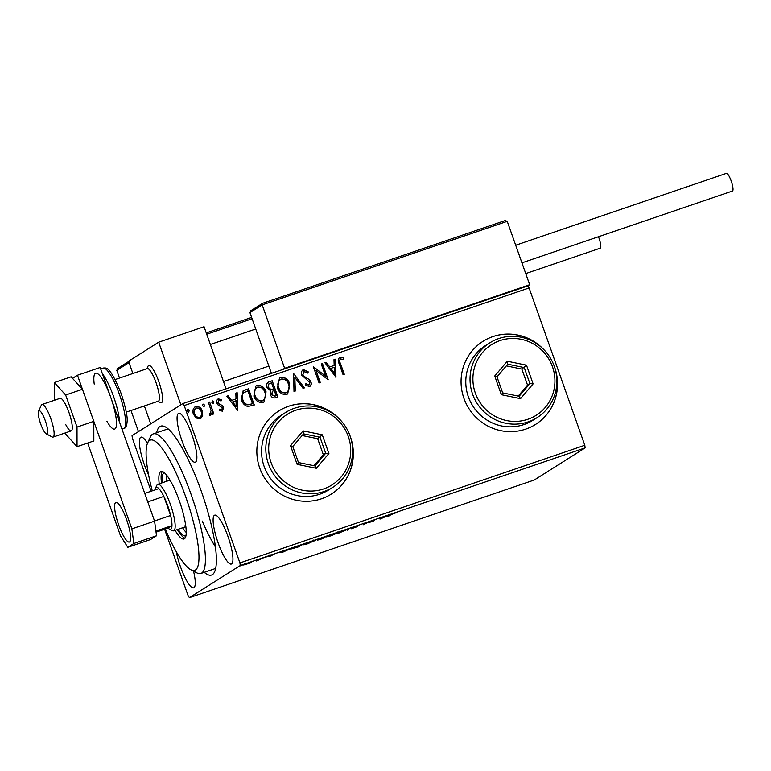 <?xml version="1.0" encoding="UTF-8"?>
<svg xmlns="http://www.w3.org/2000/svg" width="771" height="771" viewBox="0 0 771 771"><rect width="100%" height="100%" fill="white"/><g stroke="black" fill="none" stroke-linecap="round" stroke-linejoin="round"><path stroke-width="1.16" d="M156.638 432.753A78.652 17.367 71.2 0 1 165.148 426.806A78.652 17.367 71.2 0 1 201.231 491.069A78.652 17.367 71.2 0 1 214.608 571.831A78.652 17.367 71.2 0 1 204.238 572.333M165.302 529.012A68.821 15.189 -108.8 0 0 188.712 568.294A68.821 15.189 -108.8 0 0 190.929 569.788A68.821 15.189 -108.8 0 0 192.567 518.758A68.821 15.189 -108.8 0 0 156.378 442.178A68.821 15.189 -108.8 0 0 147.646 442.891L150.412 436.897A73.737 16.278 71.2 0 1 153.275 433.9A73.737 16.278 71.2 0 1 159.761 436.126A73.737 16.278 71.2 0 1 196.287 510.286A73.737 16.278 71.2 0 1 200.884 573.479L214.502 568.834A73.737 16.278 -108.8 0 0 215.745 568.111M543.584 349.359A49.161 47.879 57.7 0 0 483.051 341.293A49.161 47.879 57.7 0 0 463.92 398.328A49.161 47.879 57.7 0 0 535.546 424.416A49.161 47.879 57.7 0 0 554.677 367.372A49.161 47.879 57.7 0 0 554.282 366.302A44.246 43.089 -122.3 0 1 537.069 417.641A44.246 43.089 -122.3 0 1 472.604 394.164A44.246 43.089 -122.3 0 1 489.826 342.825A44.246 43.089 -122.3 0 1 554.282 366.302M535.498 424.445A49.161 47.879 57.7 0 0 555.438 370.09M339.375 419A49.161 47.879 57.7 0 0 278.842 410.933A49.161 47.879 57.7 0 0 259.711 467.978A49.161 47.879 57.7 0 0 331.337 494.066A49.161 47.879 57.7 0 0 350.468 437.022A49.161 47.879 57.7 0 0 350.073 435.943A44.246 43.089 -122.3 0 1 332.86 487.291A44.246 43.089 -122.3 0 1 268.395 463.814A44.246 43.089 -122.3 0 1 285.617 412.475A44.246 43.089 -122.3 0 1 350.082 435.952M331.289 494.095A49.161 47.879 57.7 0 0 351.229 439.73M147.434 443.392A25.809 5.696 -108.8 0 0 140.958 437.157A25.809 5.696 -108.8 0 0 144.341 464.701A25.809 5.696 -108.8 0 0 148.601 475.013M218.077 542.726A25.809 5.696 -108.8 0 0 231.358 564.025A25.809 5.696 -108.8 0 0 227.975 536.471A25.809 5.696 -108.8 0 0 214.695 515.173A25.809 5.696 -108.8 0 0 218.077 542.726M182.023 440.906A25.809 5.696 -108.8 0 0 195.304 462.215A25.809 5.696 -108.8 0 0 191.921 434.661A25.809 5.696 -108.8 0 0 178.641 413.362A25.809 5.696 -108.8 0 0 182.023 440.906M176.299 551.728A25.809 5.696 -108.8 0 0 180.395 566.521A25.809 5.696 -108.8 0 0 193.675 587.82A25.809 5.696 -108.8 0 0 193.54 571.157M202.253 521.071A73.737 16.278 -108.8 0 0 215.456 547.015M250.546 562.878L243.626 564.989L250.508 562.782M263.152 557.982L256.512 560.941L263.152 557.982M269.166 556.643L270.891 555.881L268.607 556.315L274.071 554.339L269.137 556.566M298.358 545.974L302.049 544.721L298.753 546.803L290.667 549.068L298.358 545.974M325.67 536.664L322.365 538.746L317.286 540.24L325.67 536.664M347.046 529.369L348.839 529.716L346.15 529.908L338.459 533.262L347.046 529.369M374.745 519.924L372.663 521.591L367.179 522.748L363.498 524.714L366.803 522.632L372.287 521.475L374.745 519.924M390.945 514.72L388.748 516.107L387.534 516.522L389.76 515.115L396.439 512.609L390.868 514.517M585.15 447.884L534.284 480.005L189.396 597.641L240.273 565.519L239.926 562.907L584.803 445.272L585.15 447.884L240.273 565.519M380.402 518.95L378.407 518.671L388.786 515.134L380.402 518.95L380.17 518.305M357.204 525.88L354.178 527.171L357.262 526.641L351.142 528.79L356.029 527.075L352.964 527.586L357.204 525.88M338.604 532.443L330.913 535.855L326.461 536.876L338.951 532.453M314.982 540.5L307.292 543.912L302.839 544.924L315.329 540.51M282.253 552.431L280.259 552.152L290.648 548.605L282.253 552.431L282.022 551.785M266.776 556.778L266.043 556.99M265.455 557.202L264.752 557.51M257.427 560.006L256.676 560.18M256.088 560.392L255.384 560.7M242.152 565.21L241.41 565.384M240.812 565.606L240.118 565.914M151.135 491.223L132.39 438.275L132.043 435.663L182.91 403.541L527.798 285.916L529.089 287.93L584.803 445.272M202.686 415.742L200.084 418.826L196.104 417.998L193.425 414.2C192.201 410.847 192.981 408.312 195.747 406.577C199.014 406.25 201.231 407.772 202.387 411.145L202.686 415.742L200.778 418.518M200.874 418.46L200.084 418.826M194.899 406.982L195.555 406.693C198.822 406.365 201.038 407.888 202.195 411.261L202.387 411.145M209.664 402.057L213.856 413.902L212.642 414.316L212.025 412.572L210.589 415.251L209.51 415.155L211.1 410.586L208.449 402.481L209.664 402.057L213.654 413.969M219.61 409.199L221.624 409.912L222.424 407.792L217.962 404.881L216.911 403.185C216.227 401.286 216.68 399.86 218.28 398.886L221.364 399.638L221.046 400.968L218.935 400.294L218.116 402.713L218.8 403.744L222.588 405.633L223.629 407.319L222.395 411.213L219.446 410.336L219.802 409.073L221.923 409.738M217.788 399.127L221.364 399.638M244.87 390.059L248.561 388.796L254.295 404.997L247.905 406.519C244.677 405.575 242.576 403.406 241.583 400.024L243.144 390.849L248.561 388.796M272.182 380.739L277.917 396.94L275.671 397.701C273.213 398.405 271.517 397.479 270.592 394.935L270.862 390.984L266.882 387.697C265.956 385.018 266.66 383.062 269.002 381.818L272.182 380.739L277.714 397.007M268.173 382.214L271.99 380.855M293.558 373.443L304.391 387.909L303.061 388.362L294.84 377.395L295.332 390.993L294.002 391.446L293.558 373.443L304.169 387.986M321.256 363.999L322.48 363.584L328.215 379.785L315.994 370.408L320.273 382.493L319.049 382.908L313.315 366.707L325.526 376.055L321.256 363.999M340.695 358.766C339.481 360.076 339.413 361.666 340.483 363.517L344.3 374.292L343.076 374.716L339.201 363.777C337.669 361.001 337.968 358.775 340.098 357.108L343.76 357.956L343.577 359.411L340.329 358.968M339.481 357.397L343.76 357.956M529.089 287.93L184.202 405.556L239.926 562.907M335.954 377.144L324.919 362.755L326.249 362.303L329.718 366.929L334.18 365.415L333.978 359.662L335.308 359.209L335.954 377.144M304.169 371.227L302.916 374.725L303.88 376.181L309.431 379.65L310.935 381.905C311.696 383.997 311.195 385.577 309.431 386.656L305.393 384.96L306 383.63L308.863 384.989L309.74 382.387L301.683 375.12C300.844 372.682 301.451 370.841 303.485 369.598L308.313 371.921L307.61 373.077L303.668 371.477M309.961 386.396L309.431 386.656M305.808 383.756L309.104 384.883M302.887 369.878L308.313 371.921M289.684 383.765L287.699 393.923L286.696 394.405C282.138 394.848 279.073 392.709 277.493 388.015L279.507 377.915L280.567 377.414C285.068 377.019 288.103 379.139 289.684 383.765L287.602 393.991M266.062 391.822L264.077 401.98L263.075 402.462C258.516 402.896 255.452 400.766 253.871 396.063L255.885 385.972L256.945 385.471C261.446 385.076 264.492 387.196 266.062 391.822L263.981 402.048M237.805 410.615L226.77 396.227L228.1 395.774L231.57 400.409L236.032 398.886L235.83 393.143L237.16 392.69L237.805 410.615M213.943 401.884L213.403 403.58L211.909 402.578L212.449 400.881L213.943 401.884L213.21 403.696M212.247 400.978L213.75 401.999M204.575 405.074L204.036 406.78L202.542 405.768L203.081 404.071L204.575 405.074L203.843 406.895M202.889 404.168L204.382 405.199M189.3 410.288L188.76 411.984L187.266 410.982L187.806 409.285L189.3 410.288L188.577 412.1M187.526 409.44L189.117 410.403M189.396 597.641L188.105 595.626L164.609 529.253M184.202 405.556L182.91 403.541M168.319 429.061A73.737 16.278 -108.8 0 0 166.893 429.254L153.275 433.9M336.455 416.33A49.161 47.879 57.7 0 0 278.794 410.962M540.664 346.68A49.161 47.879 57.7 0 0 483.003 341.322M340.512 358.881C339.298 360.202 339.221 361.782 340.29 363.642L344.088 374.369M339.394 357.455L339.905 357.224M343.567 358.072L343.413 359.344M324.948 362.794L326.249 362.303M326.066 362.418L329.718 366.929M329.535 367.054L334.18 365.415M333.978 359.72L335.308 359.209M335.115 359.325L335.761 377.212M330.826 368.413L334.277 373.386L334.248 367.247L330.826 368.413L334.469 373.27M321.276 364.047L322.48 363.584M322.288 363.7L328.003 379.852M320.061 382.561L315.994 370.408M313.402 366.736L325.526 376.055M308.121 372.036L307.542 373M303.976 371.343L302.916 374.725M302.724 374.851L303.88 376.181M303.687 376.306L309.431 379.65M309.248 379.775L310.935 381.905M310.742 382.021C311.513 384.112 311.012 385.702 309.248 386.772M302.801 369.935L303.302 369.714M295.139 391.061L294.84 377.395M279.41 377.973L280.567 377.414M280.374 377.53C284.885 377.135 287.92 379.255 289.491 383.881M280.268 379.515L281.193 379.062C278.138 381.038 277.319 383.891 278.716 387.601C279.969 391.321 282.417 393.046 286.051 392.767L286.735 392.449M281.01 379.178C277.955 381.163 277.126 384.006 278.533 387.717C279.786 391.437 282.225 393.162 285.858 392.882L286.639 392.506M285.858 392.882L286.051 392.767C289.048 390.743 289.857 387.88 288.46 384.189C287.217 380.488 284.798 378.773 281.193 379.062M268.077 382.281L268.819 381.944M268.848 383.91L267.923 387.399L270.862 389.644L273.676 388.844L271.546 382.821L268.934 383.852L268.106 387.283L271.055 389.519L273.676 388.844M272.471 391.254L271.614 394.607L274.649 396.246L276.105 395.696L274.264 390.502L272.568 391.196L271.797 394.492L274.842 396.121L276.105 395.696M255.789 386.03L256.945 385.471M256.762 385.587C261.263 385.192 264.299 387.312 265.879 391.938M256.647 387.572L257.572 387.119C254.517 389.095 253.698 391.938 255.095 395.658C256.348 399.378 258.796 401.103 262.429 400.824L263.113 400.506M257.389 387.235C254.334 389.22 253.505 392.063 254.912 395.774C256.165 399.494 258.603 401.219 262.236 400.939L263.017 400.563M262.236 400.939L262.429 400.824C265.426 398.79 266.236 395.937 264.848 392.246C263.595 388.545 261.176 386.83 257.572 387.119M248.368 388.912L254.093 405.064M243.058 390.907L244.677 390.174M243.877 392.545L243.299 392.969C241.795 394.993 241.564 397.248 242.614 399.725C243.424 402.51 245.159 404.226 247.819 404.881L252.483 403.744L247.925 390.878L243.491 392.844C241.988 394.877 241.757 397.132 242.807 399.609C243.607 402.395 245.342 404.11 248.011 404.765L252.483 403.744M243.299 392.969L243.781 392.603M226.809 396.275L228.1 395.774M227.917 395.889L231.57 400.409M231.387 400.525L236.032 398.886M235.83 393.191L237.16 392.69M236.967 392.805L237.613 410.683M232.678 401.893L236.128 406.866L236.099 400.727L232.678 401.893L236.321 406.741M221.171 399.754L220.911 400.862M218.742 400.419L218.116 402.713M217.923 402.828L218.8 403.744M218.617 403.859L220.535 404.515M220.352 404.64L222.588 405.633M222.395 405.748L223.629 407.319M223.436 407.435L222.212 411.338M210.396 415.367L212.025 412.572M209.461 413.815L210.387 413.67M208.459 402.529L209.481 402.183M194.803 407.04L195.555 406.693M202.195 411.261L202.494 415.868M195.612 408.351L196.258 408.032C194.244 409.372 193.704 411.28 194.649 413.767C195.487 416.301 197.125 417.496 199.573 417.371L200.007 417.178M196.075 408.148C194.051 409.488 193.511 411.406 194.456 413.892C195.294 416.417 196.933 417.622 199.381 417.496L199.911 417.236M199.381 417.496L199.573 417.371C201.578 415.983 202.108 414.046 201.164 411.55C200.325 409.025 198.696 407.849 196.258 408.032M379.93 518.257L380.199 519.018M380.498 518.372L383.91 517.206L380.46 518.276M347.239 529.407L347.509 530.169M327.617 536.279L327.145 535.729M333.959 533.811L327.685 536.452L337.467 533.108L337.351 531.99M337.467 533.108L333.988 533.898M318.462 539.69L322.538 538.283L318.423 539.902L318.095 538.977M318.982 539.054L324.109 537.291L318.943 539.276L318.616 538.351M303.996 544.336L303.523 543.786M310.337 541.868L304.063 544.509L313.855 541.165L313.73 540.047M313.855 541.165L310.366 541.955M291.824 548.47L297.866 547.005L300.488 545.348L291.65 548.865L291.322 547.94M281.781 551.737L282.051 552.499M282.35 551.843L285.762 550.677L282.321 551.757M244.802 564.42L244.378 563.784M249.023 562.791L244.85 564.574L251.365 562.348L251.182 561.298M251.365 562.348L249.052 562.869M146.847 368.74L147.974 366.302A19.66 4.337 71.2 0 1 148.736 365.502A19.66 4.337 71.2 0 1 158.855 381.732A19.66 4.337 71.2 0 1 161.428 402.722A19.66 4.337 71.2 0 1 159.722 402.144M129.615 360.953L129.027 362.63L132.882 373.511L128.535 361.233L158.681 342.199L204.064 326.721L226.057 388.825M158.681 342.199L180.867 404.833M144.37 405.951L150.721 423.877L144.37 405.951M46.636 433.996A12.288 2.718 -108.8 0 0 46.009 422.845A12.288 2.718 -108.8 0 0 39.36 410.692A12.288 2.718 -108.8 0 0 38.55 411.213A12.288 2.718 -108.8 0 0 40.429 423.221A12.288 2.718 -108.8 0 0 46.279 433.871A12.288 2.718 -108.8 0 0 46.636 433.996M38.55 411.213L41.306 405.209A17.203 3.797 71.2 0 1 41.981 404.515A17.203 3.797 71.2 0 1 42.444 404.476A17.203 3.797 71.2 0 1 51.445 420.532A17.203 3.797 71.2 0 1 53.083 437.08A17.203 3.797 71.2 0 1 52.63 437.109A17.203 3.797 71.2 0 1 52.129 436.935L46.279 433.871M126.251 412.128L158.363 401.171A17.203 3.797 -108.8 0 0 156.725 384.623A17.203 3.797 -108.8 0 0 147.724 368.577A17.203 3.797 -108.8 0 0 147.261 368.605L115.139 379.554M148.736 365.502A19.66 4.337 71.2 0 1 149.266 365.464A19.66 4.337 71.2 0 1 159.558 383.813A19.66 4.337 71.2 0 1 161.428 402.722A19.66 4.337 71.2 0 1 160.898 402.761A19.66 4.337 71.2 0 1 160.339 402.558L157.959 401.315M262.766 303.225L505.178 220.545L262.709 303.244L262.179 304.902L249.939 312.631L271.431 373.347M505.092 220.573L507.231 221.325L262.179 304.902L284.634 368.297L529.677 284.721L527.798 285.916M282.745 369.492L284.634 368.297M507.231 221.325L529.677 284.721M262.709 303.244L250.729 310.78M249.939 312.631L251.086 310.607M117.934 368.326L116.778 370.359L119.515 378.069M131.003 410.509L138.472 431.606M515.693 245.236L726.417 173.359A9.339 2.062 71.2 0 1 731.226 181.069A9.339 2.062 71.2 0 1 732.45 191.044L521.928 262.844M598.469 236.736A9.339 2.062 71.2 0 1 600.339 248.127A9.339 2.062 71.2 0 1 600.243 248.175A9.339 2.062 71.2 0 1 600.137 248.195M65.699 424.503A17.203 3.797 -108.8 0 0 71.24 430.893A17.203 3.797 -108.8 0 0 71.491 421.294A17.203 3.797 -108.8 0 0 65.67 404.698A17.203 3.797 -108.8 0 0 60.128 398.318L41.981 404.515M65.256 432.926L65.708 434.208L77.042 446.669L77.013 427.067L93.802 421.342L82.449 389.278L71.125 376.817L54.327 382.541L54.355 400.294M77.013 427.067L65.66 395.003L82.449 389.278M65.66 395.003L54.327 382.541M77.042 446.669L93.831 440.945L93.802 421.342M118.618 524.791A20.894 4.616 -108.8 0 0 129.374 542.032A20.894 4.616 -108.8 0 0 126.627 519.731A20.894 4.616 -108.8 0 0 115.881 502.49A20.894 4.616 -108.8 0 0 118.618 524.791M87.663 443.046L120.575 536.009L127.803 547.304L133.836 543.497L131.88 528.867L77.476 375.226L72.522 378.359M127.803 547.304L150.499 539.565L156.523 535.758L133.836 543.497M131.88 528.867L154.576 521.129L100.163 367.488L77.476 375.226M154.576 521.129L156.523 535.758M147.646 442.891A68.821 15.189 -108.8 0 0 152.282 490.828M185.127 525.437A24.576 5.426 -108.8 0 0 185.772 525.889M185.984 535.614A33.182 7.324 71.2 0 1 185.522 535.864A33.182 7.324 71.2 0 1 182.611 534.862A33.182 7.324 71.2 0 1 178.091 529.311M175.084 530.332A35.639 7.864 -108.8 0 0 180.915 537.888A35.639 7.864 -108.8 0 0 184.047 538.968A35.639 7.864 -108.8 0 0 181.821 508.426A35.639 7.864 -108.8 0 0 164.175 472.575A35.639 7.864 -108.8 0 0 161.043 471.505A35.639 7.864 -108.8 0 0 159.212 483.812M177.349 529.561A35.639 7.864 -108.8 0 0 183.18 537.117A35.639 7.864 -108.8 0 0 185.05 538.187M200.884 573.479A73.737 16.278 71.2 0 1 196.778 572.853L190.929 569.788M162.305 471.505A35.639 7.864 -108.8 0 0 161.486 483.031M162.218 482.781A33.182 7.324 71.2 0 1 164.098 473.057A33.182 7.324 71.2 0 1 164.618 472.97M166.729 475.283A33.182 7.324 -108.8 0 0 166.758 481.239M182.631 527.769A33.182 7.324 -108.8 0 0 186.245 532.491M155.906 531.094L171.962 525.61A22.118 4.886 -108.8 0 1 169.379 529.079A22.118 4.886 -108.8 0 1 168.078 528.068L171.962 525.61A22.118 4.886 -108.8 0 0 170.613 515.491A22.118 4.886 -108.8 0 0 167.702 505.651A22.118 4.886 -108.8 0 0 163.857 496.408A22.118 4.886 -108.8 0 0 158.855 488.592A22.118 4.886 -108.8 0 0 155.463 488.294A22.118 4.886 -108.8 0 0 155.058 489.884M155.463 488.294L156.841 485.296A24.576 5.426 71.2 0 1 157.804 484.294A24.576 5.426 71.2 0 1 170.449 504.581A24.576 5.426 71.2 0 1 173.668 530.814A24.576 5.426 71.2 0 1 172.299 530.612L169.379 529.079M154.518 520.984L170.613 515.491L163.857 496.408L147.762 501.902M158.855 488.592L144.755 493.401M168.078 528.068L156.05 532.173M348.28 436.434A41.788 40.699 57.7 0 0 295.775 410.249A41.788 40.699 57.7 0 0 271.132 462.745A41.788 40.699 57.7 0 0 323.637 488.92A41.788 40.699 57.7 0 0 348.28 436.434M285.617 412.475L281.376 415.155A44.246 43.089 57.7 0 0 264.154 466.494A44.246 43.089 57.7 0 0 328.619 489.97L332.86 487.291M297.134 464.354L290.513 445.657L303.08 430.883L322.278 434.815L328.899 453.521L316.332 468.286L297.134 464.354L298.464 462.542L314.915 465.915L325.69 453.261L320.013 437.224L303.562 433.851L292.787 446.515L298.464 462.542M313.99 465.723L323.338 454.745L317.662 438.709L322.278 434.815M317.662 438.709L302.136 435.528M323.338 454.745L325.69 453.261L328.899 453.521M316.332 468.286L314.915 465.915M303.562 433.851L303.08 430.883M290.513 445.657L292.787 446.515M552.489 366.784A41.788 40.699 57.7 0 0 499.984 340.599A41.788 40.699 57.7 0 0 475.341 393.094A41.788 40.699 57.7 0 0 527.846 419.279A41.788 40.699 57.7 0 0 552.489 366.784M489.826 342.825L485.585 345.504A44.246 43.089 57.7 0 0 468.363 396.843A44.246 43.089 57.7 0 0 532.828 420.32L537.069 417.641M501.343 394.704L494.722 376.007L507.289 361.233L526.487 365.175L533.108 383.871L520.541 398.646L501.343 394.704L502.673 392.892L519.124 396.265L529.899 383.611L524.222 367.574L507.771 364.201L496.987 376.865L502.673 392.892M518.189 396.082L527.537 385.095L521.861 369.068L526.487 365.175M521.861 369.068L506.335 365.878M527.537 385.095L529.899 383.611L533.108 383.871M520.541 398.646L519.124 396.265M507.771 364.201L507.289 361.233M494.722 376.007L496.987 376.865M129.027 362.63L116.778 370.359M252.098 318.741L206.715 334.219M206.252 332.899L251.625 317.421L206.252 332.899M102.36 373.684A31.958 7.055 71.2 0 1 113.559 396.496A31.958 7.055 71.2 0 1 119.659 422.537M106.918 421.313A29.491 6.515 -108.8 0 0 116.315 426.141A29.491 6.515 -108.8 0 0 110.822 397.566A29.491 6.515 -108.8 0 0 98.235 374.108A29.491 6.515 -108.8 0 0 94.226 384.093M119.457 394.482A31.958 7.055 -108.8 0 0 103.015 368.114C105.984 368.095 109.463 364.558 121.307 393.962C125.702 407.686 127.639 416.832 127.119 421.39C126.839 425.91 125.673 428.31 123.649 428.599A31.958 7.055 -108.8 0 0 119.457 394.482M354.111 527.239L353.783 526.314M356.096 527.007L355.768 526.082M270.939 555.833L270.611 554.908M269.792 555.939L269.465 555.014M53.083 437.08L71.24 430.893M268.857 366.08L223.484 381.558M255.731 329.005L210.358 344.483M128.641 361.522L117.578 368.509M600.243 248.175L525.735 273.58M100.673 368.914L103.015 368.114M122.001 429.158L123.649 428.599M157.804 484.294L170.006 480.131M173.668 530.814L185.869 526.66"/></g></svg>
